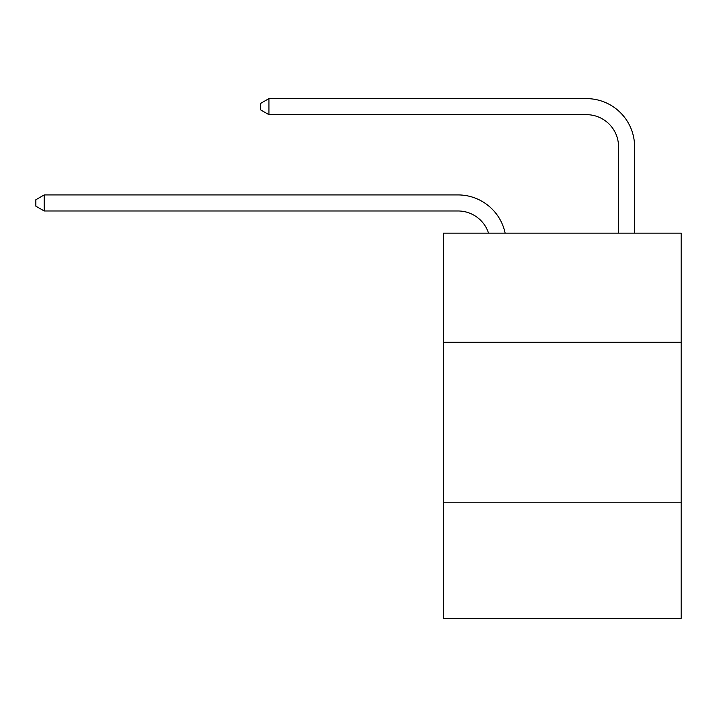<?xml version="1.0" encoding="UTF-8"?>
<svg xmlns="http://www.w3.org/2000/svg" width="717" height="717" viewBox="0 0 717 717"><rect width="100%" height="100%" fill="white"/><g stroke="black" fill="none" stroke-linecap="round" stroke-linejoin="round"><path stroke-width="1.08" d="M681.15 342.287L681.15 233.133L443.581 233.133L443.581 342.287L681.15 342.287L681.15 618.386L443.581 618.386L443.581 342.287M681.15 502.805L443.581 502.805M458.02 210.977A32.104 32.104 -48 0 1 488.546 233.133A32.104 32.104 -33.1 0 0 458.02 210.977L44.194 210.977L35.85 206.164L35.85 199.747L44.194 194.925L458.02 194.925A48.156 48.156 132 0 1 505.144 233.133M618.547 233.133L618.547 146.77A32.104 32.104 27.3 0 0 586.443 114.666L268.929 114.666L260.585 109.853L260.585 103.427L268.929 98.614L586.443 98.614A48.156 48.156 50.9 0 1 634.599 146.77L634.599 233.133M618.547 146.77A32.104 32.104 -129.1 0 0 586.443 114.666A32.104 32.104 -129.1 0 1 618.547 146.77A32.104 32.104 -129.1 0 0 586.443 114.666A32.104 32.104 -129.1 0 1 618.547 146.77A32.104 32.104 -129.1 0 0 586.443 114.666A32.104 32.104 -129.1 0 1 618.547 146.77A32.104 32.104 -129.1 0 0 586.443 114.666A32.104 32.104 -129.1 0 1 618.547 146.77A32.104 32.104 -129.1 0 0 586.443 114.666A32.104 32.104 -129.1 0 1 618.547 146.77A32.104 32.104 -129.1 0 0 586.443 114.666A32.104 32.104 -129.1 0 1 618.547 146.77A32.104 32.104 -129.1 0 0 586.443 114.666A32.104 32.104 -129.1 0 1 618.547 146.77A32.104 32.104 -129.1 0 0 586.443 114.666A32.104 32.104 -129.1 0 1 618.547 146.77A32.104 32.104 -129.1 0 0 586.443 114.666A32.104 32.104 -129.1 0 1 618.547 146.77A32.104 32.104 -129.1 0 0 586.443 114.666A32.104 32.104 -129.1 0 1 618.547 146.77A32.104 32.104 -129.1 0 0 586.443 114.666A32.104 32.104 -129.1 0 1 618.547 146.77A32.104 32.104 -129.1 0 0 586.443 114.666A32.104 32.104 -129.1 0 1 618.547 146.77A32.104 32.104 -129.1 0 0 586.443 114.666A32.104 32.104 -129.1 0 1 618.547 146.77A32.104 32.104 -129.1 0 0 586.443 114.666A32.104 32.104 -129.1 0 1 618.547 146.77A32.104 32.104 -129.1 0 0 586.443 114.666A32.104 32.104 -129.1 0 1 618.547 146.77A32.104 32.104 -129.1 0 0 586.443 114.666A32.104 32.104 -129.1 0 1 618.547 146.77A32.104 32.104 -129.1 0 0 586.443 114.666A32.104 32.104 -129.1 0 1 618.547 146.77A32.104 32.104 -129.1 0 0 586.443 114.666A32.104 32.104 -129.1 0 1 618.547 146.77A32.104 32.104 -129.1 0 0 586.443 114.666A32.104 32.104 -129.1 0 1 618.547 146.77M44.194 194.925L44.194 210.977M268.929 98.614L268.929 114.666"/></g></svg>
